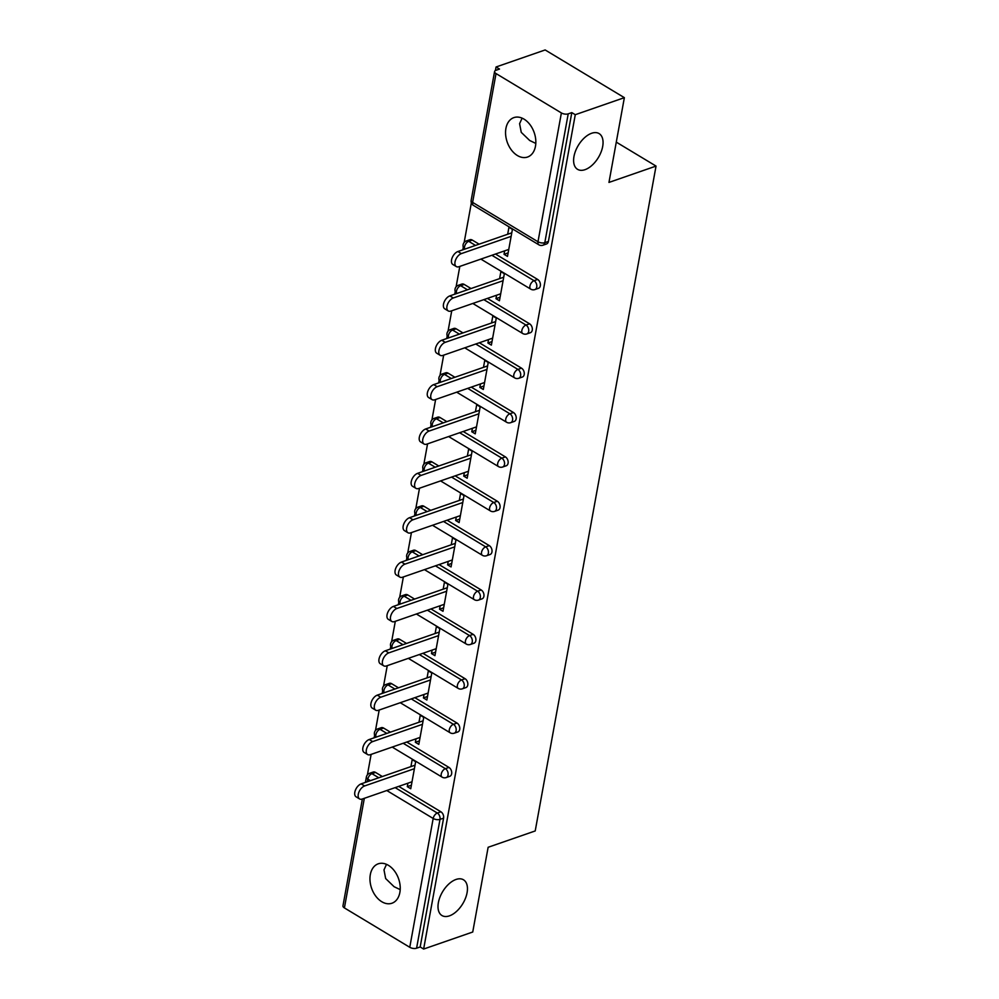 <?xml version="1.0" encoding="UTF-8"?>
<svg xmlns="http://www.w3.org/2000/svg" width="999" height="999" viewBox="0 0 999 999"><rect width="100%" height="100%" fill="white"/><g stroke="black" fill="none" stroke-linecap="round" stroke-linejoin="round"><path stroke-width="1.5" d="M585.027 169.668A20.867 11.726 -58.9 0 1 577.572 169.343A20.867 11.726 -58.9 0 1 575.574 150.911A20.867 11.726 -58.9 0 1 591.645 133.267A20.867 11.726 -58.9 0 1 599.1 133.591A20.867 11.726 -58.9 0 1 601.086 152.023A20.867 11.726 -58.9 0 1 585.027 169.668M535.814 143.431L529.695 140.497L521.253 132.355L519.592 123.676L522.115 118.157M449.425 915.858A20.867 11.726 -58.9 0 1 441.958 915.534A20.867 11.726 -58.9 0 1 439.972 897.102A20.867 11.726 -58.9 0 1 456.031 879.457A20.867 11.726 -58.9 0 1 463.486 879.794A20.867 11.726 -58.9 0 1 465.484 898.226A20.867 11.726 -58.9 0 1 449.425 915.858M400.199 889.622L394.081 886.7L385.651 878.546L383.991 869.879L386.513 864.347M370.317 874.625A20.867 14.311 -109.1 0 0 375.786 896.178A20.867 14.311 -109.1 0 0 391.933 903.233A20.867 14.311 -109.1 0 0 399.875 892.432A20.867 14.311 -109.1 0 0 394.393 870.866A20.867 14.311 -109.1 0 0 378.259 863.81A20.867 14.311 -109.1 0 0 370.317 874.625M505.919 128.421A20.867 14.311 -109.1 0 0 511.401 149.987A20.867 14.311 -109.1 0 0 527.534 157.043A20.867 14.311 -109.1 0 0 535.476 146.229A20.867 14.311 -109.1 0 0 530.007 124.675A20.867 14.311 -109.1 0 0 513.861 117.62A20.867 14.311 -109.1 0 0 505.919 128.421M496.053 66.983L499.512 69.068L495.929 70.317A4.895 2.26 10.3 0 0 494.58 71.528A4.895 2.26 10.3 0 0 496.028 73.564L561.388 112.937A4.895 2.26 10.3 0 0 568.219 113.861L571.803 112.612L575.274 114.698L624.363 97.665L545.154 49.95L496.053 66.983L495.404 70.542M471.366 202.822L464.16 242.457M463.299 247.19L462.824 249.812M459.815 266.408L456.106 286.813M455.244 291.546L454.757 294.181M451.748 310.776L448.039 331.181M447.177 335.914L446.703 338.536M443.681 355.132L439.972 375.537M439.11 380.282L438.636 382.904M435.626 399.5L431.918 419.905M431.056 424.637L430.581 427.26M427.56 443.856L423.851 464.26M422.989 469.006L422.515 471.628M419.505 488.224L415.796 508.628M414.935 513.361L414.448 515.996M411.438 532.579L407.729 552.984M406.868 557.729L406.393 560.352M403.371 576.947L399.662 597.352M398.801 602.085L398.326 604.72M395.317 621.303L391.608 641.708M390.746 646.453L390.272 649.075M387.25 665.671L383.541 686.076M382.679 690.809L382.205 693.443M379.195 710.027L375.487 730.444M374.625 735.177L374.138 737.799M371.128 754.395L367.42 774.799M624.363 97.665L608.965 182.417L656.043 166.084L616.283 142.133M656.043 166.084L535.214 830.943L488.136 847.277L472.739 932.017L423.638 949.05L420.179 946.965L443.593 818.144L439.997 819.392L416.595 948.213L420.179 946.965M416.595 948.213A4.895 2.26 -169.7 0 1 409.765 947.289L344.405 907.916A4.895 2.26 -169.7 0 1 342.957 905.881L362.375 798.988M575.274 114.698L423.638 949.05M410.926 766.608L412.2 759.64L415.659 761.725L410.751 788.735L407.292 786.65L411.388 785.226M407.917 783.191L407.292 786.65M571.803 112.612L548.401 241.433A4.895 3.347 70.9 0 1 546.528 243.968L542.944 245.217A4.895 3.347 70.9 0 0 544.805 242.682L548.401 241.433M375.537 772.414L371.953 773.663A4.895 3.347 70.9 0 0 369.58 773.313L373.164 772.065A4.895 3.347 70.9 0 1 375.537 772.414L382.342 776.523M398.726 786.388L440.896 811.787A4.895 3.347 70.9 0 1 443.593 818.144M472.277 240.072L468.693 241.321A4.895 3.347 70.9 0 0 466.321 240.959L469.905 239.723A4.895 3.347 70.9 0 1 472.277 240.072L479.095 244.168M495.467 254.033L537.649 279.445A4.895 3.347 70.9 0 1 540.334 285.801A4.895 3.347 70.9 0 1 538.473 288.324L534.89 289.573A4.895 3.347 70.9 0 0 536.75 287.038A4.895 3.347 -109.1 0 0 534.053 280.694L537.649 279.445M464.223 284.44L460.639 285.677A4.895 3.347 70.9 0 0 458.254 285.327L461.838 284.078A4.895 3.347 70.9 0 1 464.223 284.44L471.029 288.536M487.412 298.401L529.582 323.801A4.895 3.347 70.9 0 1 532.267 330.157A4.895 3.347 70.9 0 1 530.407 332.692L526.823 333.941A4.895 3.347 70.9 0 0 528.683 331.406A4.895 3.347 -109.1 0 0 525.998 325.05L529.582 323.801M456.156 328.796L452.572 330.045A4.895 3.347 70.9 0 0 450.199 329.682L453.783 328.446A4.895 3.347 70.9 0 1 456.156 328.796L462.974 332.904M479.345 342.757L521.515 368.169A4.895 3.347 70.9 0 1 524.213 374.525A4.895 3.347 70.9 0 1 522.352 377.048L518.756 378.296A4.895 3.347 70.9 0 0 520.616 375.761A4.895 3.347 -109.1 0 0 517.932 369.418L521.515 368.169M448.101 373.164L444.505 374.4A4.895 3.347 70.9 0 0 442.132 374.051L445.716 372.802A4.895 3.347 70.9 0 1 448.101 373.164L454.907 377.26M471.278 387.125L513.461 412.525A4.895 3.347 70.9 0 1 516.146 418.881A4.895 3.347 70.9 0 1 514.285 421.416L510.701 422.664A4.895 3.347 70.9 0 0 512.562 420.129A4.895 3.347 -109.1 0 0 509.877 413.773L513.461 412.525M440.035 417.52L436.451 418.768A4.895 3.347 70.9 0 0 434.066 418.406L437.662 417.17A4.895 3.347 70.9 0 1 440.035 417.52L446.84 421.628M463.224 431.493L505.394 456.893A4.895 3.347 70.9 0 1 508.079 463.249A4.895 3.347 70.9 0 1 506.218 465.784L502.634 467.02A4.895 3.347 70.9 0 0 504.495 464.485A4.895 3.347 -109.1 0 0 501.81 458.141L505.394 456.893M431.968 461.888L428.384 463.124A4.895 3.347 70.9 0 0 426.011 462.774L429.595 461.526A4.895 3.347 70.9 0 1 431.968 461.888L438.786 465.984M455.157 475.849L497.34 501.261A4.895 3.347 70.9 0 1 500.024 507.604A4.895 3.347 70.9 0 1 498.164 510.139L494.58 511.388A4.895 3.347 70.9 0 0 496.441 508.853A4.895 3.347 -109.1 0 0 493.743 502.497L497.34 501.261M423.913 506.243L420.329 507.492A4.895 3.347 70.9 0 0 417.944 507.13L421.528 505.894A4.895 3.347 70.9 0 1 423.913 506.243L430.719 510.352M447.102 520.217L489.273 545.616A4.895 3.347 70.9 0 1 491.958 551.972A4.895 3.347 70.9 0 1 490.097 554.507L486.513 555.744A4.895 3.347 70.9 0 0 488.374 553.209A4.895 3.347 -109.1 0 0 485.689 546.865L489.273 545.616M415.846 550.611L412.262 551.848A4.895 3.347 70.9 0 0 409.89 551.498L413.474 550.249A4.895 3.347 70.9 0 1 415.846 550.611L422.664 554.707M439.036 564.572L481.206 589.984A4.895 3.347 70.9 0 1 483.903 596.328A4.895 3.347 70.9 0 1 482.042 598.863L478.446 600.112A4.895 3.347 70.9 0 0 480.307 597.577A4.895 3.347 -109.1 0 0 477.622 591.221L481.206 589.984M407.792 594.967L404.195 596.216A4.895 3.347 70.9 0 0 401.823 595.866L405.407 594.617A4.895 3.347 70.9 0 1 407.792 594.967L414.597 599.075M430.969 608.94L473.151 634.34A4.895 3.347 70.9 0 1 475.836 640.696A4.895 3.347 70.9 0 1 473.976 643.231L470.392 644.467A4.895 3.347 70.9 0 0 472.252 641.932A4.895 3.347 -109.1 0 0 469.555 635.589L473.151 634.34M399.725 639.335L396.141 640.571A4.895 3.347 70.9 0 0 393.756 640.222L397.352 638.973A4.895 3.347 70.9 0 1 399.725 639.335L406.531 643.431M422.914 653.296L465.084 678.708A4.895 3.347 70.9 0 1 467.769 685.052A4.895 3.347 70.9 0 1 465.909 687.587L462.325 688.835A4.895 3.347 70.9 0 0 464.185 686.301A4.895 3.347 -109.1 0 0 461.501 679.944L465.084 678.708M391.658 683.691L388.074 684.939A4.895 3.347 70.9 0 0 385.701 684.59L389.285 683.341A4.895 3.347 70.9 0 1 391.658 683.691L398.476 687.799M414.847 697.664L457.03 723.064A4.895 3.347 70.9 0 1 459.715 729.42A4.895 3.347 70.9 0 1 457.854 731.955L454.27 733.191A4.895 3.347 70.9 0 0 456.131 730.656A4.895 3.347 -109.1 0 0 453.434 724.312L457.03 723.064M383.604 728.059L380.02 729.295A4.895 3.347 70.9 0 0 377.634 728.945L381.218 727.697A4.895 3.347 70.9 0 1 383.604 728.059L390.409 732.155M406.78 742.02L448.963 767.432A4.895 3.347 70.9 0 1 451.648 773.775A4.895 3.347 70.9 0 1 449.787 776.31L446.203 777.559A4.895 3.347 70.9 0 0 448.064 775.024A4.895 3.347 -109.1 0 0 445.379 768.668L448.963 767.432M415.984 738.835L415.347 742.294L418.818 744.38L423.726 717.357L420.254 715.272L418.993 722.24M424.038 694.467L423.414 697.926L426.873 700.012L431.78 673.001L428.321 670.916L427.06 677.884M432.105 650.112L431.481 653.571L434.94 655.656L439.847 628.633L436.388 626.548L435.114 633.516M440.159 605.744L439.535 609.203L443.007 611.288L447.914 584.278L444.443 582.192L443.181 589.16M448.226 561.388L447.602 564.847L451.061 566.933L455.969 539.91L452.51 537.824L451.236 544.792M456.293 517.02L455.656 520.479L459.128 522.564L464.036 495.554L460.564 493.469L459.303 500.437M464.348 472.664L463.723 476.123L467.182 478.209L472.102 451.186L468.631 449.1L467.37 456.068M472.415 428.296L471.79 431.755L475.249 433.841L480.157 406.83L476.698 404.745L475.424 411.713M480.469 383.941L479.845 387.387L483.316 389.485L488.224 362.462L484.752 360.377L483.491 367.345M488.536 339.573L487.912 343.032L491.371 345.117L496.278 318.107L492.819 316.021L491.558 322.989M496.603 295.217L495.966 298.664L499.438 300.761L504.345 273.738L500.874 271.653L499.612 278.621M504.657 250.849L504.033 254.308L507.492 256.393L512.412 229.383L508.941 227.297L507.679 234.253M415.347 742.294L419.455 740.871M423.414 697.926L427.51 696.503M431.481 653.571L435.576 652.147M439.535 609.203L443.643 607.779M447.602 564.847L451.698 563.424M455.656 520.479L459.765 519.055M463.723 476.123L467.819 474.7M471.79 431.755L475.886 430.332M479.845 387.387L483.953 385.976M487.912 343.032L492.007 341.608M495.966 298.664L500.074 297.24M504.033 254.308L508.129 252.884M359.565 798.925L356.106 796.827A7.492 4.208 -58.9 0 1 355.394 790.209A7.492 4.208 -58.9 0 1 361.163 783.865L364.623 785.951A7.492 4.208 121.1 0 0 358.853 792.294A7.492 4.208 121.1 0 0 359.565 798.925A7.492 4.208 121.1 0 0 362.25 799.038L412.025 781.767M364.623 785.951L414.398 768.693M361.163 783.865L415.035 765.184M367.632 754.557L364.173 752.472A7.492 4.208 -58.9 0 1 363.449 745.841A7.492 4.208 -58.9 0 1 369.23 739.51L372.689 741.595A7.492 4.208 121.1 0 0 366.92 747.939A7.492 4.208 121.1 0 0 367.632 754.557A7.492 4.208 121.1 0 0 370.317 754.67L420.079 737.412M372.689 741.595L422.452 724.325M369.23 739.51L423.101 720.816M375.699 710.189L372.227 708.104A7.492 4.208 -58.9 0 1 371.516 701.485A7.492 4.208 -58.9 0 1 377.285 695.142L380.756 697.227A7.492 4.208 121.1 0 0 374.975 703.571A7.492 4.208 121.1 0 0 375.699 710.189A7.492 4.208 121.1 0 0 378.371 710.314L428.146 693.044M380.756 697.227L430.519 679.969M377.285 695.142L431.156 676.46M383.753 665.834L380.294 663.748A7.492 4.208 -58.9 0 1 379.583 657.117A7.492 4.208 -58.9 0 1 385.352 650.786L388.811 652.871A7.492 4.208 121.1 0 0 383.042 659.203A7.492 4.208 121.1 0 0 383.753 665.834A7.492 4.208 121.1 0 0 386.438 665.946L436.201 648.688M388.811 652.871L438.586 635.601M385.352 650.786L439.223 632.092M391.82 621.465L388.349 619.38A7.492 4.208 -58.9 0 1 387.637 612.762A7.492 4.208 -58.9 0 1 393.406 606.418L396.878 608.503A7.492 4.208 121.1 0 0 391.108 614.847A7.492 4.208 121.1 0 0 391.82 621.465A7.492 4.208 121.1 0 0 394.493 621.59L444.268 604.32M396.878 608.503L446.64 591.246M393.406 606.418L447.277 587.737M399.875 577.11L396.416 575.024A7.492 4.208 -58.9 0 1 395.704 568.394A7.492 4.208 -58.9 0 1 401.473 562.062L404.932 564.148A7.492 4.208 121.1 0 0 399.163 570.479A7.492 4.208 121.1 0 0 399.875 577.11A7.492 4.208 121.1 0 0 402.56 577.222L452.335 559.964M404.932 564.148L454.707 546.878M401.473 562.062L455.344 543.369M407.942 532.742L404.483 530.656A7.492 4.208 -58.9 0 1 403.758 524.038A7.492 4.208 -58.9 0 1 409.54 517.694L412.999 519.78A7.492 4.208 121.1 0 0 407.23 526.123A7.492 4.208 121.1 0 0 407.942 532.742A7.492 4.208 121.1 0 0 410.626 532.867L460.389 515.596M412.999 519.78L462.774 502.522M409.54 517.694L463.411 499.013M416.009 488.386L412.537 486.301A7.492 4.208 -58.9 0 1 411.825 479.67A7.492 4.208 -58.9 0 1 417.594 473.339L421.066 475.424A7.492 4.208 121.1 0 0 415.284 481.755A7.492 4.208 121.1 0 0 416.009 488.386A7.492 4.208 121.1 0 0 418.681 488.499L468.456 471.241M421.066 475.424L470.829 458.154M417.594 473.339L471.466 454.645M424.063 444.018L420.604 441.933A7.492 4.208 -58.9 0 1 419.892 435.314A7.492 4.208 -58.9 0 1 425.661 428.971L429.12 431.056A7.492 4.208 121.1 0 0 423.351 437.4A7.492 4.208 121.1 0 0 424.063 444.018A7.492 4.208 121.1 0 0 426.748 444.143L476.511 426.873M429.12 431.056L478.896 413.798M425.661 428.971L479.532 410.289M432.13 399.662L428.658 397.577A7.492 4.208 -58.9 0 1 427.947 390.946A7.492 4.208 -58.9 0 1 433.716 384.615L437.187 386.7A7.492 4.208 121.1 0 0 431.418 393.032A7.492 4.208 121.1 0 0 432.13 399.662A7.492 4.208 121.1 0 0 434.802 399.775L484.577 382.517M437.187 386.7L486.95 369.43M433.716 384.615L487.587 365.921M440.184 355.294L436.725 353.209A7.492 4.208 -58.9 0 1 436.014 346.591A7.492 4.208 -58.9 0 1 441.783 340.247L445.242 342.332A7.492 4.208 121.1 0 0 439.473 348.676A7.492 4.208 121.1 0 0 440.184 355.294A7.492 4.208 121.1 0 0 442.869 355.419L492.644 338.149M445.242 342.332L495.017 325.075M441.783 340.247L495.654 321.566M448.251 310.939L444.792 308.853A7.492 4.208 -58.9 0 1 444.068 302.222A7.492 4.208 -58.9 0 1 449.85 295.891L453.309 297.977A7.492 4.208 121.1 0 0 447.54 304.308A7.492 4.208 121.1 0 0 448.251 310.939A7.492 4.208 121.1 0 0 450.936 311.051L500.699 293.793M453.309 297.977L503.084 280.707M449.85 295.891L503.721 277.198M456.318 266.571L452.847 264.485A7.492 4.208 -58.9 0 1 452.135 257.867A7.492 4.208 -58.9 0 1 457.904 251.523L461.376 253.609A7.492 4.208 121.1 0 0 455.594 259.952A7.492 4.208 121.1 0 0 456.318 266.571A7.492 4.208 121.1 0 0 458.991 266.696L508.766 249.425M461.376 253.609L511.138 236.351M457.904 251.523L511.775 232.829M409.765 947.289L433.179 818.468L386.788 790.521M370.417 780.656L367.819 779.095L367.332 781.73M364.323 798.313L344.405 907.916M395.142 787.624L437.312 813.036A4.895 3.347 -109.1 0 1 439.997 819.392A4.895 2.26 -169.7 0 1 433.179 818.468A4.895 2.747 -58.9 0 1 437.312 813.036L440.896 811.787M378.758 777.759L371.953 773.663A4.895 2.747 -58.9 0 0 367.819 779.095A4.895 2.26 -169.7 0 1 366.371 777.06L365.397 782.404M496.028 73.564L472.614 202.385L537.986 241.758L561.388 112.937M568.219 113.861L544.805 242.682A4.895 2.26 10.3 0 1 537.986 241.758A4.895 2.747 121.1 0 0 538.823 244.78A4.895 4.895 0 0 0 542.944 245.217M494.58 71.528L471.166 200.349A4.895 2.26 10.3 0 0 472.614 202.385A4.895 2.747 121.1 0 0 473.464 205.407L538.823 244.78M386.825 733.403L380.02 729.295A4.895 2.747 -58.9 0 0 375.874 734.727A4.895 2.747 121.1 0 0 376.111 737.112M403.196 743.268L445.379 768.668A4.895 2.747 -58.9 0 0 441.233 774.1A4.895 2.747 121.1 0 0 442.082 777.122A4.895 4.895 0 0 0 446.203 777.559M384.178 692.757A4.895 2.747 121.1 0 1 383.941 690.371A4.895 2.747 -58.9 0 1 388.074 684.939L394.88 689.035M411.263 698.9L453.434 724.312A4.895 2.747 -58.9 0 0 449.3 729.745A4.895 2.747 121.1 0 0 450.137 732.766A4.895 4.895 0 0 0 454.27 733.191M392.245 648.388A4.895 2.747 121.1 0 1 391.995 646.003A4.895 2.747 -58.9 0 1 396.141 640.571L402.947 644.68M419.318 654.545L461.501 679.944A4.895 2.747 -58.9 0 0 457.367 685.376A4.895 2.747 121.1 0 0 458.204 688.398A4.895 4.895 0 0 0 462.325 688.835M400.299 604.033A4.895 2.747 121.1 0 1 400.062 601.648A4.895 2.747 -58.9 0 1 404.195 596.216L411.014 600.312M427.385 610.177L469.555 635.589A4.895 2.747 -58.9 0 0 465.422 641.021A4.895 2.747 121.1 0 0 466.258 644.043A4.895 4.895 0 0 0 470.392 644.467M408.366 559.665A4.895 2.747 121.1 0 1 408.129 557.28A4.895 2.747 -58.9 0 1 412.262 551.848L419.068 555.956M435.452 565.821L477.622 591.221A4.895 2.747 -58.9 0 0 473.489 596.653A4.895 2.747 121.1 0 0 474.325 599.675A4.895 4.895 0 0 0 478.446 600.112M416.421 515.309A4.895 2.747 121.1 0 1 416.183 512.924A4.895 2.747 -58.9 0 1 420.329 507.492L427.135 511.588M443.506 521.453L485.689 546.865A4.895 2.747 -58.9 0 0 481.543 552.297A4.895 2.747 121.1 0 0 482.392 555.319A4.895 4.895 0 0 0 486.513 555.744M424.488 470.941A4.895 2.747 121.1 0 1 424.25 468.556A4.895 2.747 -58.9 0 1 428.384 463.124L435.189 467.232M451.573 477.097L493.743 502.497A4.895 2.747 -58.9 0 0 489.61 507.929A4.895 2.747 121.1 0 0 490.447 510.951A4.895 4.895 0 0 0 494.58 511.388M432.555 426.585A4.895 2.747 121.1 0 1 432.305 424.2A4.895 2.747 -58.9 0 1 436.451 418.768L443.256 422.864M459.627 432.729L501.81 458.141A4.895 2.747 -58.9 0 0 497.677 463.573A4.895 2.747 121.1 0 0 498.513 466.595A4.895 4.895 0 0 0 502.634 467.02M440.609 382.217A4.895 2.747 121.1 0 1 440.372 379.832A4.895 2.747 -58.9 0 1 444.505 374.4L451.323 378.509M467.694 388.374L509.877 413.773A4.895 2.747 -58.9 0 0 505.731 419.205A4.895 2.747 121.1 0 0 506.568 422.227A4.895 4.895 0 0 0 510.701 422.664M448.676 337.862A4.895 2.747 121.1 0 1 448.439 335.477A4.895 2.747 -58.9 0 1 452.572 330.045L459.378 334.141M475.761 344.006L517.932 369.418A4.895 2.747 -58.9 0 0 513.798 374.85A4.895 2.747 121.1 0 0 514.635 377.872A4.895 4.895 0 0 0 518.756 378.296M456.73 293.494A4.895 2.747 121.1 0 1 456.493 291.109A4.895 2.747 -58.9 0 1 460.639 285.677L467.445 289.785M483.816 299.65L525.998 325.05A4.895 2.747 -58.9 0 0 521.853 330.482A4.895 2.747 121.1 0 0 522.702 333.504A4.895 4.895 0 0 0 526.823 333.941M464.797 249.138A4.895 2.747 121.1 0 1 464.56 246.753A4.895 2.747 -58.9 0 1 468.693 241.321L475.499 245.417M491.883 255.282L534.053 280.694A4.895 2.747 -58.9 0 0 529.92 286.126A4.895 2.747 121.1 0 0 530.756 289.148A4.895 4.895 0 0 0 534.89 289.573M369.58 773.313A4.895 4.895 0 0 0 366.371 777.06M377.634 728.945A4.895 4.895 0 0 0 375.936 737.175M392.195 747.077L442.082 777.122M385.701 684.59A4.895 4.895 0 0 0 384.003 692.819M400.262 702.722L450.137 732.766M393.756 640.222A4.895 4.895 0 0 0 392.07 648.451M408.329 658.353L458.204 688.398M401.823 595.866A4.895 4.895 0 0 0 400.124 604.095M416.383 613.998L466.258 644.043M409.89 551.498A4.895 4.895 0 0 0 408.191 559.727M424.45 569.63L474.325 599.675M417.944 507.13A4.895 4.895 0 0 0 416.246 515.372M432.505 525.274L482.392 555.319M426.011 462.774A4.895 4.895 0 0 0 424.313 471.004M440.571 480.906L490.447 510.951M434.066 418.406A4.895 4.895 0 0 0 432.38 426.648M448.638 436.551L498.513 466.595M442.132 374.051A4.895 4.895 0 0 0 440.434 382.28M456.693 392.182L506.568 422.227M450.199 329.682A4.895 4.895 0 0 0 448.501 337.912M464.76 347.827L514.635 377.872M458.254 285.327A4.895 4.895 0 0 0 456.555 293.556M472.814 303.459L522.702 333.504M466.321 240.959A4.895 4.895 0 0 0 464.622 249.188M480.881 259.103L530.756 289.148M471.166 200.349A4.895 4.895 0 0 0 473.464 205.407"/></g></svg>
